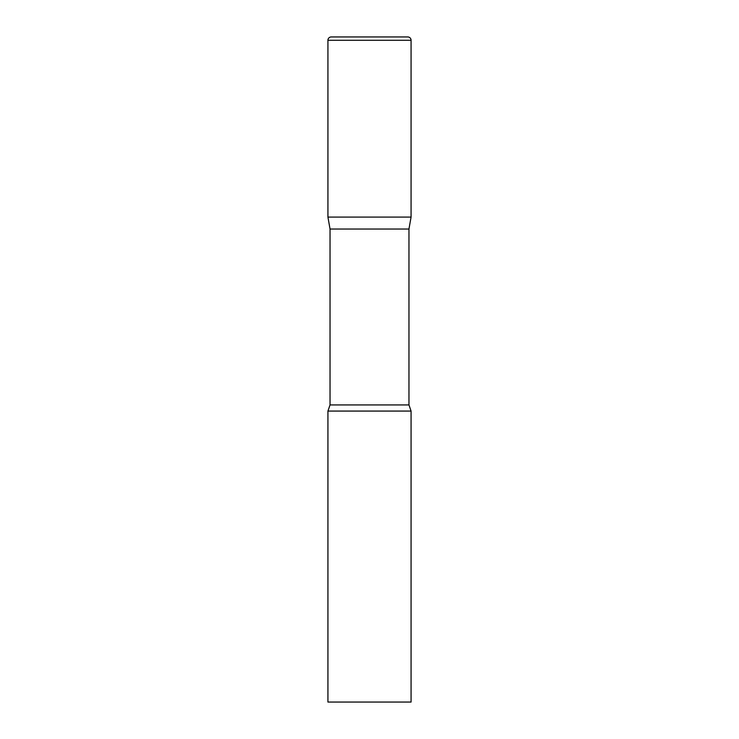 <?xml version="1.0" encoding="UTF-8"?>
<svg xmlns="http://www.w3.org/2000/svg" width="739" height="739" viewBox="0 0 739 739"><rect width="100%" height="100%" fill="white"/><g stroke="black" fill="none" stroke-linecap="round" stroke-linejoin="round"><path stroke-width="1.11" d="M408.963 229.025L408.963 404.935L330.037 404.935L330.037 229.025L408.963 229.025L411.069 217.081L327.931 217.081L411.069 217.081L411.069 40.276A3.325 3.325 0 0 0 407.743 36.95L331.257 36.95A3.325 3.325 0 0 0 327.931 40.276L411.069 40.276M330.037 229.025L327.931 217.081L327.931 40.276M369.5 411.069L327.931 411.069L327.931 702.05L411.069 702.05L411.069 411.069L369.5 411.069M330.037 404.935L327.931 411.069M408.963 404.935L411.069 411.069"/></g></svg>
